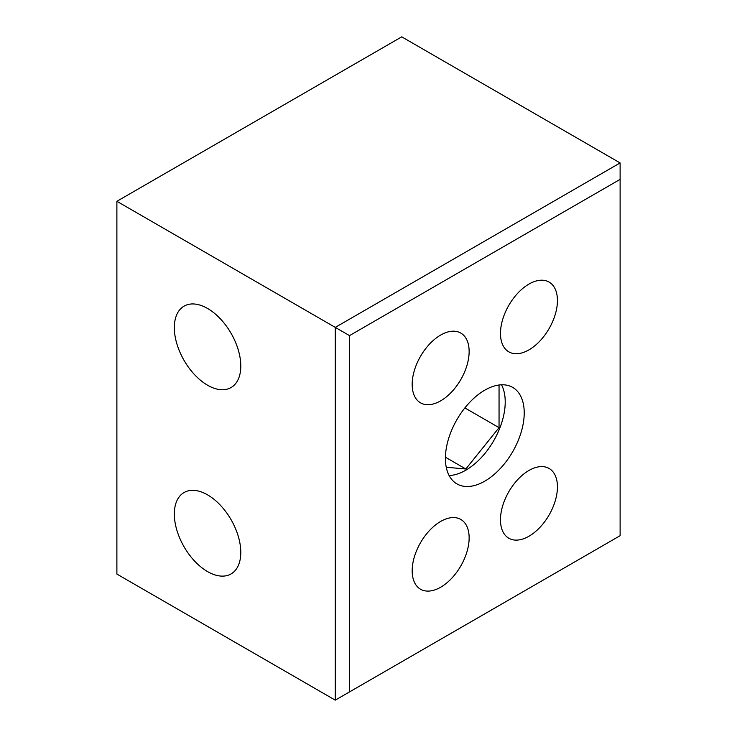 <?xml version="1.0" encoding="UTF-8"?>
<svg xmlns="http://www.w3.org/2000/svg" width="737" height="737" viewBox="0 0 737 737"><rect width="100%" height="100%" fill="white"/><g stroke="black" fill="none" stroke-linecap="round" stroke-linejoin="round"><path stroke-width="1.11" d="M207.567 494.859A46.993 27.131 -120 0 0 184.066 492.528A46.993 27.131 -120 0 0 176.862 530.189A46.993 27.131 -120 0 0 207.567 571.599A46.993 27.131 -120 0 0 231.059 573.93A46.993 27.131 -120 0 0 238.263 536.269A46.993 27.131 -120 0 0 207.567 494.859M207.567 308.471A46.993 27.131 -120 0 0 184.066 306.141A46.993 27.131 -120 0 0 176.862 343.801A46.993 27.131 -120 0 0 207.567 385.221A46.993 27.131 -120 0 0 231.059 387.542A46.993 27.131 -120 0 0 238.263 349.891A46.993 27.131 -120 0 0 207.567 308.471M528.963 536.241A40.286 23.262 120 0 0 555.274 500.745A40.286 23.262 120 0 0 549.102 468.465A40.286 23.262 120 0 0 528.963 470.464A40.286 23.262 120 0 0 502.643 505.96A40.286 23.262 120 0 0 508.825 538.24A40.286 23.262 120 0 0 528.963 536.241M528.963 349.863A40.286 23.262 120 0 0 555.274 314.367A40.286 23.262 120 0 0 549.102 282.087A40.286 23.262 120 0 0 528.963 284.077A40.286 23.262 120 0 0 502.643 319.572A40.286 23.262 120 0 0 508.825 351.853A40.286 23.262 120 0 0 528.963 349.863M484.808 481.15A55.726 32.17 120 0 0 521.216 432.048A55.726 32.17 120 0 0 512.676 387.395A55.726 32.17 120 0 0 484.808 390.149A55.726 32.17 120 0 0 448.409 439.261A55.726 32.17 120 0 0 456.949 483.914A55.726 32.17 120 0 0 484.808 481.15M449.119 475.54A55.726 32.17 120 0 0 465.821 470.188A55.726 32.17 120 0 0 501.51 384.797M440.662 400.845A40.286 23.262 120 0 0 466.972 365.34A40.286 23.262 120 0 0 460.8 333.069A40.286 23.262 120 0 0 440.662 335.059A40.286 23.262 120 0 0 414.341 370.554A40.286 23.262 120 0 0 420.523 402.835A40.286 23.262 120 0 0 440.662 400.845M440.662 587.223A40.286 23.262 120 0 0 466.972 551.727A40.286 23.262 120 0 0 460.8 519.447A40.286 23.262 120 0 0 440.662 521.446A40.286 23.262 120 0 0 414.341 556.942A40.286 23.262 120 0 0 420.523 589.222A40.286 23.262 120 0 0 440.662 587.223M620.112 535.698L620.112 179.377L349.513 335.611L349.513 691.923L620.112 535.698M499.05 385.009L499.05 427.653L465.821 468.999L446.244 467.249M349.513 335.611L116.888 201.302L401.729 36.85L620.112 162.932L620.112 179.377M349.513 691.923L335.271 700.15L116.888 574.068L116.888 201.302M620.112 162.932L335.271 327.385L335.271 700.15M445.424 457.216L465.821 468.999M499.05 427.653L464.872 407.92"/></g></svg>
